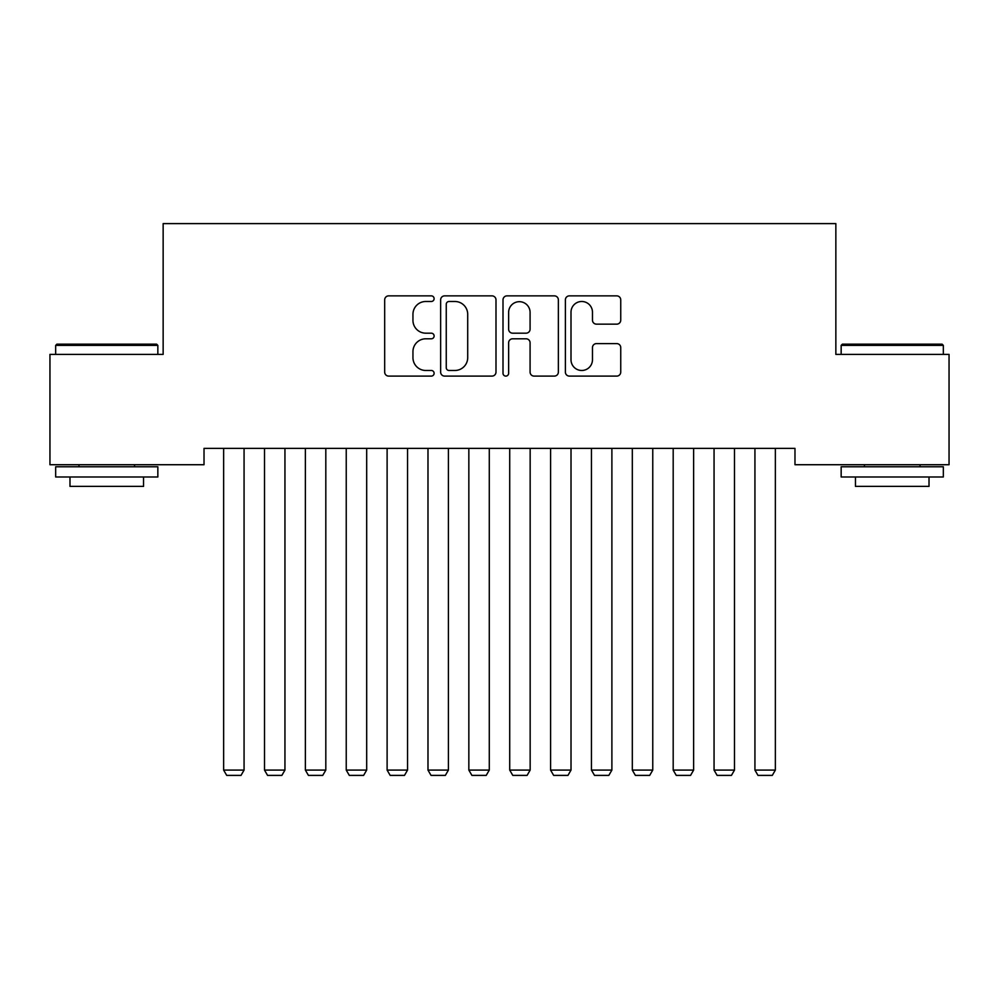 <?xml version="1.0" encoding="UTF-8"?>
<svg xmlns="http://www.w3.org/2000/svg" width="999" height="999" viewBox="0 0 999 999"><rect width="100%" height="100%" fill="white"/><g stroke="black" fill="none" stroke-linecap="round" stroke-linejoin="round"><path stroke-width="1.5" d="M434.115 298.676A2.81 2.81 0 0 0 431.306 295.866L388.686 295.866A4.008 4.008 0 0 0 384.677 299.887L384.677 372.09A4.008 4.008 0 0 0 388.686 376.099L431.306 376.099A2.81 2.81 0 0 0 434.115 373.289A2.81 2.81 0 0 0 431.306 370.479L425.786 370.479A12.837 12.837 0 0 1 412.949 357.654L412.949 351.636A12.837 12.837 0 0 1 425.786 338.798L431.306 338.798A2.81 2.81 0 0 0 434.115 335.989A2.81 2.81 0 0 0 431.306 333.179L425.786 333.179A12.837 12.837 0 0 1 412.949 320.342L412.949 314.323A12.837 12.837 0 0 1 425.786 301.486L431.306 301.486A2.81 2.81 0 0 0 434.115 298.676M616.733 324.151A4.008 4.008 0 0 0 620.741 320.142L620.741 299.887A4.008 4.008 0 0 0 616.733 295.866L569.405 295.866A4.008 4.008 0 0 0 565.384 299.887L565.384 372.09A4.008 4.008 0 0 0 569.405 376.099L616.733 376.099A4.008 4.008 0 0 0 620.741 372.09L620.741 347.615A4.008 4.008 0 0 0 616.733 343.606L596.478 343.606A4.008 4.008 0 0 0 592.469 347.615L592.469 359.752A10.727 10.727 0 0 1 581.73 370.479A10.727 10.727 0 0 1 571.003 359.752L571.003 312.212A10.727 10.727 0 0 1 581.73 301.486A10.727 10.727 0 0 1 592.469 312.212L592.469 320.142A4.008 4.008 0 0 0 596.478 324.151L616.733 324.151M794.979 448.376L204.021 448.376L204.021 464.722L49.95 464.722L49.95 354.383L163.149 354.383L163.149 223.601L835.851 223.601L835.851 354.383L949.05 354.383L949.05 464.722L794.979 464.722L794.979 448.376M495.991 299.887A4.008 4.008 0 0 0 491.983 295.866L444.642 295.866A4.008 4.008 0 0 0 440.634 299.887L440.634 372.09A4.008 4.008 0 0 0 444.642 376.099L491.983 376.099A4.008 4.008 0 0 0 495.991 372.09L495.991 299.887M507.017 295.866L554.358 295.866A4.008 4.008 0 0 1 558.366 299.887L558.366 372.09A4.008 4.008 0 0 1 554.358 376.099L534.103 376.099A4.008 4.008 0 0 1 530.082 372.09L530.082 342.807A4.008 4.008 0 0 0 526.073 338.798L512.637 338.798A4.008 4.008 0 0 0 508.628 342.807L508.628 373.289A2.81 2.81 0 0 1 505.819 376.099A2.81 2.81 0 0 1 503.009 373.289L503.009 299.887A4.008 4.008 0 0 1 507.017 295.866M449.051 301.486A2.81 2.81 0 0 0 446.253 304.295L446.253 367.682A2.81 2.81 0 0 0 449.051 370.479L454.87 370.479A12.837 12.837 0 0 0 467.707 357.654L467.707 314.323A12.837 12.837 0 0 0 454.87 301.486L449.051 301.486M530.082 312.425A10.727 10.727 0 0 0 519.355 301.686A10.727 10.727 0 0 0 508.628 312.425L508.628 329.171A4.008 4.008 0 0 0 512.637 333.179L526.073 333.179A4.008 4.008 0 0 0 530.082 329.171L530.082 312.425M244.068 448.376L244.068 770.092L223.639 770.092L223.639 448.376M244.068 770.092L241.009 775.399L226.711 775.399L223.639 770.092M284.94 448.376L284.94 770.092L264.51 770.092L264.51 448.376M284.94 770.092L281.88 775.399L267.57 775.399L264.51 770.092M325.811 448.376L325.811 770.092L305.382 770.092L305.382 448.376M325.811 770.092L322.739 775.399L308.441 775.399L305.382 770.092M55.669 345.392L56.893 344.156L156.618 344.156L157.842 345.392L55.669 345.392L55.669 354.383M157.842 476.985L55.669 476.985L55.669 466.77L157.842 466.77L157.842 476.985M143.544 476.985L143.544 486.376L69.98 486.376L69.98 476.985M841.158 345.392L842.382 344.156L942.107 344.156L943.331 345.392L841.158 345.392L841.158 354.383M943.331 476.985L841.158 476.985L841.158 466.77L943.331 466.77L943.331 476.985M929.02 476.985L929.02 486.376L855.456 486.376L855.456 476.985M366.683 448.376L366.683 770.092L346.241 770.092L346.241 448.376M366.683 770.092L363.611 775.399L349.313 775.399L346.241 770.092M407.542 448.376L407.542 770.092L387.113 770.092L387.113 448.376M407.542 770.092L404.483 775.399L390.172 775.399L387.113 770.092M448.414 448.376L448.414 770.092L427.984 770.092L427.984 448.376M448.414 770.092L445.354 775.399L431.044 775.399L427.984 770.092M489.285 448.376L489.285 770.092L468.843 770.092L468.843 448.376M489.285 770.092L486.213 775.399L471.915 775.399L468.843 770.092M530.157 448.376L530.157 770.092L509.715 770.092L509.715 448.376M530.157 770.092L527.085 775.399L512.787 775.399L509.715 770.092M571.016 448.376L571.016 770.092L550.586 770.092L550.586 448.376M571.016 770.092L567.956 775.399L553.646 775.399L550.586 770.092M611.888 448.376L611.888 770.092L591.458 770.092L591.458 448.376M611.888 770.092L608.828 775.399L594.517 775.399L591.458 770.092M652.759 448.376L652.759 770.092L632.317 770.092L632.317 448.376M652.759 770.092L649.687 775.399L635.389 775.399L632.317 770.092M693.618 448.376L693.618 770.092L673.189 770.092L673.189 448.376M693.618 770.092L690.559 775.399L676.261 775.399L673.189 770.092M734.49 448.376L734.49 770.092L714.06 770.092L714.06 448.376M734.49 770.092L731.43 775.399L717.12 775.399L714.06 770.092M775.361 448.376L775.361 770.092L754.932 770.092L754.932 448.376M775.361 770.092L772.289 775.399L757.991 775.399L754.932 770.092M157.842 354.383L157.842 345.392M134.553 466.77L134.553 464.722M78.971 466.77L78.971 464.722M943.331 354.383L943.331 345.392M920.029 466.77L920.029 464.722M864.447 466.77L864.447 464.722"/></g></svg>
